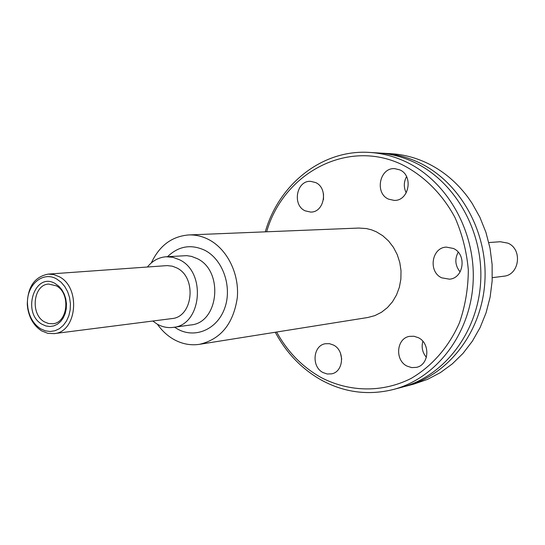 <?xml version="1.0" encoding="UTF-8"?>
<svg xmlns="http://www.w3.org/2000/svg" width="545" height="545" viewBox="0 0 545 545"><rect width="100%" height="100%" fill="white"/><g stroke="black" fill="none" stroke-linecap="round" stroke-linejoin="round"><path stroke-width="0.82" d="M380.499 153.111L382.876 153.22C394.682 153.935 406.168 156.803 417.347 161.838C458.795 180.415 487.761 230.426 484.907 281.022C482.202 331.653 448.419 375.212 406.066 386.146L403.763 386.718M418.26 337.655C430.611 343.255 429.235 365.021 416.421 367.364L411.686 367.603L407.074 366.117C394.587 360.286 396.413 338.227 409.581 336.347L413.975 336.258L418.26 337.655M453.324 248.452C466.956 254.12 463.904 278.229 449.496 279.176L441.77 277.841C427.982 271.921 431.586 247.457 446.362 247.117L453.324 248.452M399.683 169.836C413.778 175.435 409.07 201.18 394.164 200.397L388.599 199.15C374.381 193.318 379.599 167.295 394.791 168.657L399.683 169.836M315.5 182.521C328.635 187.95 324.507 212.632 310.623 212.066L305.186 210.84C291.97 205.206 296.494 180.327 310.609 181.349L315.5 182.521M333.431 345.033C345.149 350.544 343.732 371.86 331.551 373.85L327.225 373.999L323.022 372.562C311.209 366.853 312.993 345.332 325.447 343.718L329.493 343.684L333.431 345.033M266.648 231.789C283.264 173.276 347.233 138.471 401.713 164.474C423.744 175.483 442.438 194.006 455.068 217.714C462.283 234.282 466.704 251.701 468.319 269.979C468.223 288.291 465.273 305.881 459.462 322.756C448.869 347.008 431.844 366.41 410.903 378.537C382.222 392.911 349.188 392.134 321.141 377.542C302.373 367.01 287.535 351.845 276.628 332.034M265.279 231.843C278.89 184.047 322.483 149.194 369.633 152.436C381.589 153.159 393.231 156.081 404.56 161.197C446.573 180.095 475.976 231.039 473.101 282.576C470.383 334.139 436.136 378.455 393.238 389.525C368.304 395.636 344.447 392.543 321.659 380.253C301.971 369.176 286.507 353.174 275.273 332.252M393.238 389.525L401.461 387.359C444.012 376.377 477.958 332.545 480.67 281.581C483.538 230.644 454.407 180.3 412.756 161.613C401.529 156.544 389.982 153.656 378.121 152.941L369.633 152.436M382.876 153.22L391.072 153.71C402.782 154.412 414.173 157.26 425.257 162.233C441.893 169.842 456.076 181.471 467.821 197.12L472.059 203.237L479.886 217.251L485.922 232.34L490.03 248.193L492.121 264.495L492.155 280.913L490.125 297.1L486.086 312.741L480.138 327.511L472.406 341.122L463.066 353.324L452.323 363.876L440.394 372.603L427.539 379.361L414.002 384.048L406.066 386.146M147.395 267.002C152.484 260.769 158.724 257.356 166.109 256.763L172.949 257.315L179.578 259.788C206.698 272.35 201.48 325.379 173.147 327.382C167.683 328.076 162.424 327.027 157.362 324.221L152.777 321.032M55.392 283.679L58.88 286.275L61.864 289.77L64.194 294L65.754 298.749L66.449 303.763L66.258 308.804L65.182 313.593L63.281 317.899L60.652 321.502L57.436 324.221L53.791 325.917L49.908 326.516L45.984 325.992L42.217 324.377C21.228 313.232 34.703 270.899 55.392 283.679M44.574 321.938L48.573 323.532L52.715 323.75C68.009 322.96 70.877 293.081 56.285 285.818L48.764 284.068C33.211 284.408 29.961 314.383 44.574 321.938M56.871 279.122C42.81 270.456 25.956 285.403 27.543 304.587L27.87 307.816C29.491 317.401 33.79 324.418 40.766 328.86L45.371 330.842L50.16 331.496L54.909 330.767L59.364 328.703L63.302 325.385L66.524 320.985L68.854 315.719L70.176 309.853L70.414 303.688L69.556 297.55L67.655 291.738L64.794 286.561L61.142 282.283L56.871 279.122M41.672 330.897C34.083 326.053 29.403 318.416 27.632 307.979L27.284 304.471C27.597 286.915 34.567 276.792 48.185 274.108L53.791 274.564L59.235 276.717C81.11 287.494 76.954 332.28 54.112 333.629L47.783 333.336L41.672 330.897M492.312 277.678L503.737 276.213C519.494 275.082 522.798 249.208 507.899 243.152L500.303 241.735L488.817 242.552M48.185 274.108L167.206 265.599L172.438 266.205L176.771 267.922C197.14 277.439 193.073 317.265 171.73 318.607L54.112 333.629M151.312 262.928C159.385 245.693 171.832 236.367 188.672 234.943L358.855 228.055L366.451 228.566L371.438 229.813L376.268 231.761L382.794 235.753L388.599 241.026L393.476 247.403L397.257 254.665L399.798 262.561L401.018 270.824L400.868 279.156L399.356 287.276L396.528 294.893L392.509 301.753L387.42 307.612L381.459 312.285L374.831 315.623L367.766 317.51L199.559 344.317C190.634 345.646 182.057 344.018 173.814 339.433C167.431 335.795 161.967 330.733 157.416 324.248M188.672 234.943C195.532 234.691 202.188 236.223 208.646 239.534C227.19 249.065 239.487 273.794 237.293 297.734C233.396 323.737 220.814 339.262 199.559 344.317M406.236 192.869C403.566 187.405 403.675 181.989 406.563 176.614M323.498 199.572L323.498 193.877M426.401 357.329C422.436 352.588 421.258 347.247 422.852 341.299M460.123 271.914C455.17 265.756 454.53 259.182 458.195 252.185M341.708 359.196L340.496 353.228M166.109 256.763L186.785 255.646L191.608 256.423L197.195 258.616C223.988 270.933 218.797 322.96 190.791 324.956L173.147 327.382M167.553 256.668C178.637 246.04 191.084 243.928 204.886 250.325C222.973 259.556 232.442 286.956 224.71 308.163C217.237 329.514 194.912 338.997 177.459 328.982L174.57 327.184"/></g></svg>
